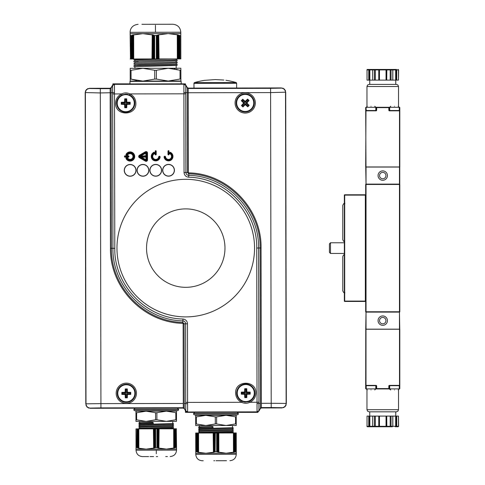 <?xml version="1.0" encoding="UTF-8"?>
<svg xmlns="http://www.w3.org/2000/svg" width="485" height="485" viewBox="0 0 485 485"><rect width="100%" height="100%" fill="white"/><g stroke="black" fill="none" stroke-linecap="round" stroke-linejoin="round"><path stroke-width="0.73" d="M177.14 69.403L176.322 69.209M175.164 68.961L174.176 68.773M180.869 68.227L180.875 70.222L180.869 68.227L168.204 68.252L180.05 70.228L180.068 79.037L168.228 81.056L156.388 79.085L156.37 70.27L168.204 68.252L142.875 68.306L154.715 70.276L154.733 79.085L142.899 81.104L131.059 79.134L136.97 80.589M180.05 70.228L180.875 70.222L180.899 81.025L130.235 81.128L130.21 68.33L142.875 68.306L131.041 70.319L131.059 79.134L130.229 79.134L130.235 81.128M131.041 70.319L130.216 70.325M156.37 70.27L154.715 70.276M154.733 79.085L156.388 79.085M180.068 79.037L180.893 79.037M176.176 63.226L176.176 64.269L175.431 64.366L138.783 65.214L133.896 65.687L171.175 64.76L177.213 64.475L176.097 64.238M134.891 66.748L177.025 65.42L177.213 64.475M134.885 64.456L177.08 63.123L177.158 62.159L175.728 62.001M134.878 62.159L177.128 60.819L177.104 59.855L176.17 59.74M134.878 59.855L170.205 58.915L135.994 59.697L134.878 59.819L134.878 60.977M134.078 66.651L133.896 65.687M134.012 64.353L134.054 63.353L177.158 62.159M133.951 62.056L133.915 61.092L137.819 60.855L177.104 59.855M134.885 63.232L134.878 62.019L138.243 61.807M170.205 58.915L176.17 58.909L176.17 59.873L175.352 59.976L137.819 60.855M176.17 60.928L176.176 62.074L175.394 62.171L134.054 63.353M130.144 34.884L130.144 33.665L142.808 33.641L133.139 35.017L133.187 58.988L132.799 58.994L132.751 35.017L132.205 35.284L132.253 58.994L131.878 58.994L131.829 35.29L131.29 35.557L131.332 58.994L131.017 58.994L130.974 35.66L130.144 35.563M130.465 58.994L130.144 35.66M130.144 35.399L130.423 35.023L130.144 35.399M131.29 35.557L130.974 35.66M132.205 35.284L131.829 35.393M180.808 35.46L179.977 35.563L180.026 58.897L179.711 58.897L179.662 35.466L177.267 34.678L177.316 58.903L159.056 58.94L158.734 34.714L158.516 58.94L158.128 58.94L157.801 34.968L157.583 58.946L157.207 58.946L157.158 35.344L154.648 35.611L154.697 58.952L154.382 58.952L154.333 35.332L152.211 34.726L151.987 58.952L133.727 58.988L133.678 34.865M151.938 34.841L142.808 33.641L168.137 33.592L159.013 34.823M154.648 35.611L154.333 35.514M153.787 35.35L153.836 58.952L153.46 58.952L153.412 35.241M133.139 35.017L132.751 35.126M156.619 35.508L156.661 58.946L156.619 35.508M156.303 35.611L156.346 58.946L156.928 58.946L156.885 35.241M158.128 58.94L157.583 58.946L157.534 35.229L157.158 35.344M177.813 34.932L177.862 58.903L177.316 58.903L177.267 34.787L168.137 33.592L180.802 33.568L180.808 34.781M179.977 35.563L179.662 35.466M179.123 35.302L179.165 58.903L179.123 35.302M179.711 58.897L178.789 58.903L178.747 35.187M159.056 58.94L158.516 58.94L158.468 34.968L158.08 35.078M180.808 35.563L180.85 58.897L180.026 58.897M158.213 24.28L155.455 24.286C177.813 24.238 177.813 24.238 155.455 24.286L151.077 24.292M180.802 33.568L180.802 32.234C180.317 27.378 177.643 24.717 172.787 24.25L167.707 24.262M165.082 24.268L165.476 24.262M163.324 24.268L160.487 24.274M159.832 24.274L158.231 24.28M154.697 58.952L156.346 58.946M130.192 58.994L131.017 58.994M152.872 35.084L152.914 58.952L152.526 58.952L152.484 34.981M178.201 35.035L178.25 58.903L178.201 35.035M177.862 58.903L178.516 58.903L178.468 35.005M131.878 58.994L131.332 58.994M154.382 58.952L153.836 58.952M153.46 58.952L152.914 58.952M152.526 58.952L151.987 58.952M133.727 58.988L133.187 58.988M132.799 58.994L132.253 58.994M157.152 24.28L160.881 24.274M167.949 24.262L169.55 24.256M168.55 24.256L162.087 24.268M161.135 24.274L155.455 24.286C133.096 24.329 133.096 24.329 155.455 24.286L147.585 24.298M146.464 24.305L142.96 24.311M141.899 24.311L148.822 24.298M177.583 58.903L177.534 34.75M179.432 58.897L179.389 35.278M158.783 58.94L158.734 34.714M157.849 58.94L157.801 34.968M152.26 58.952L152.211 34.726M153.193 58.952L153.145 34.981M154.115 58.952L154.066 35.247M133.46 58.988L133.411 34.835M132.526 58.994L132.484 35.096M131.611 58.994L131.562 35.375M146.1 421.398L156.237 421.38L135.97 421.416L135.952 411.177L146.082 411.159L155.558 412.735L155.57 419.786L146.1 421.398L136.631 419.822L136.612 412.771L146.082 411.159L166.349 411.116L156.879 412.735L156.891 419.78L166.367 421.356L172.751 421.344L172.757 423.69M166.367 421.356L176.498 421.338L176.485 412.693L176.479 411.098L166.349 411.116L175.819 412.693L175.837 419.743L166.367 421.356L156.237 421.38M136.055 411.177L136.055 410.753L156.212 410.71M146.082 411.159L156.212 411.141M135.97 419.822L136.631 419.822M155.57 419.786L156.891 419.78M175.837 419.743L176.498 419.743M136.612 412.771L135.952 412.771M176.485 412.693L175.819 412.693M156.879 412.735L155.558 412.735M153.363 423.302L153.121 422.496M139.722 424.502L139.722 423.708L140.165 423.641L153.357 423.296M153.399 423.308L152.326 423.078L152.351 422.332L142.748 422.556L139.074 422.75L138.886 423.496L139.765 423.732M172.757 423.52L139.025 424.587L138.922 425.351L139.862 425.497M172.763 425.357L138.983 426.424L138.959 427.194L139.728 427.285M172.763 427.194L138.946 428.273L138.995 428.879L153.418 428.849L153.678 448.231L153.854 428.849L153.891 448.025L154.636 447.964L154.6 428.849L154.636 447.819L155.376 447.74L155.339 428.843L155.624 447.516L155.588 428.843L155.121 428.843L155.158 447.807M152.326 423.078L138.886 423.496M173.436 423.599L173.515 424.387L138.922 425.351M173.484 425.436L173.551 426.206L173.175 426.273L138.959 427.194M173.527 427.279L173.515 428.049L170.035 428.249L141.735 428.873M172.757 424.533L172.666 425.533M172.763 426.309L172.757 427.273L171.611 427.376L139.407 428.2M152.351 422.332L153.127 422.502M139.728 428.176L139.728 427.218L140.547 427.133L173.175 426.273M139.728 426.339L139.728 425.46L140.183 425.393L173.515 424.387M154.206 447.94L154.163 428.849L154.903 428.849L154.939 447.728M154.163 428.849L138.813 428.879L138.855 448.17L138.601 428.879L138.637 448.201L146.155 449.128L153.46 448.14M136.024 447.631L136.685 447.552L136.897 428.879L136.934 447.631L137.37 447.843L137.334 428.879L137.37 447.764M136.685 447.552L137.158 447.776L137.122 428.879L137.637 428.879L137.673 447.849L138.11 448.055L138.067 428.879L138.11 447.97L138.637 448.201L138.383 428.879L137.855 428.879L137.673 447.849M136.024 447.552L135.988 428.885L136.649 428.879M136.024 447.855L136.024 449.146L136.024 447.855M142.481 448.88L138.855 448.17M176.552 448.098L176.552 449.068L166.422 449.086L174.157 447.988L174.121 428.807L174.43 428.807L174.467 447.982L174.903 447.776L174.867 428.807L175.206 447.77L175.637 447.552L175.6 428.807L175.891 447.473L176.552 447.552M176.291 428.807L176.552 447.473M174.903 447.776L175.206 447.685M155.624 447.516L156.946 447.509L156.91 428.843L157.201 447.74L158.898 448.219L159.08 428.837L173.685 428.807L173.721 448.104M159.116 448.128L166.422 449.086L136.024 449.146L136.024 450.213L176.558 450.135C176.182 454.021 174.054 456.161 170.168 456.549M157.637 447.722L157.898 428.843L157.934 447.813M174.157 447.988L174.467 447.922M156.303 456.573C174.194 456.537 174.194 456.537 156.303 456.573L157.661 456.573L156.303 456.573C141.681 456.603 141.681 456.603 156.303 456.573C138.419 456.609 138.419 456.609 156.303 456.573M156.91 428.843L155.588 428.843M176.516 428.807L175.855 428.807M158.371 447.934L158.334 428.837L158.643 428.837L158.68 448.019M157.164 428.843L157.601 428.843M157.898 428.843L158.334 428.837M158.643 428.837L159.08 428.837M173.685 428.807L174.121 428.807M174.43 428.807L174.867 428.807M175.164 428.807L175.6 428.807M167.416 456.555L165.725 456.555M165.852 456.555L167.149 456.555M136.024 450.213C136.412 454.099 138.552 456.227 142.438 456.603L145.585 456.597M145.833 456.597L148.604 456.591M150.01 456.585L152.805 456.579M153.017 456.579L153.6 456.579M173.897 428.807L173.939 448.134M174.642 428.807L174.685 447.922M175.382 428.807L175.418 447.703M176.328 447.697L176.334 448.182M158.856 428.837L158.898 448.219M158.11 428.837L158.152 448.019M157.376 428.843L157.413 447.8M153.642 428.849L153.678 448.231M154.388 428.849L154.424 448.025M205.84 425.545L195.704 425.563L195.685 415.33L226.083 415.269L216.613 416.882L216.631 423.932L226.101 425.509L205.84 425.545L196.364 423.969L196.352 416.918L205.816 415.305L215.291 416.882L215.304 423.932L205.84 425.545L232.491 425.497L232.491 427.837M235.571 423.89L226.101 425.509L236.237 425.484L236.213 415.245L226.083 415.269L235.558 416.845L235.571 423.89L236.231 423.89M205.816 415.305L215.952 415.287M195.704 423.969L196.364 423.969M215.304 423.932L216.631 423.932M196.352 416.918L195.691 416.924M236.219 416.845L235.558 416.845M216.613 416.882L215.291 416.882M199.462 428.649L199.656 427.812L213.097 427.443L212.86 426.642L212.084 426.485L202.481 426.703L198.808 426.897L198.62 427.649L199.499 427.879M232.491 427.667L198.765 428.734L198.656 429.498L199.596 429.649M232.497 429.504L198.717 430.577L198.692 431.347L199.462 431.438M232.497 431.341L199.147 432.353L198.686 432.42L198.729 433.026M213.139 427.455L198.62 427.649M233.17 427.746L233.249 428.534L198.656 429.498M233.218 429.589L233.285 430.353L232.909 430.419L198.692 431.347M233.261 431.426L233.249 432.202L229.769 432.402L201.469 433.02M212.06 427.224L212.084 426.485M232.497 428.679L232.4 429.68M232.497 430.456L232.497 431.42L231.345 431.529L199.147 432.353M199.468 432.329L199.462 431.371L200.281 431.28L232.909 430.419M199.462 430.486L199.462 429.613L200.269 429.522L233.249 428.534M215.11 451.741L215.322 432.996L214.861 432.996L215.11 451.741M198.153 452.208L198.116 433.026L198.553 433.026L198.589 452.317L205.895 453.275L195.758 453.299L195.758 451.705L196.419 451.699L196.383 433.032L196.674 451.777L198.589 452.408L198.553 433.026L213.157 432.996L213.412 452.378L213.588 432.996L213.903 432.996L214.158 452.172L214.637 432.996L214.897 451.953M213.903 432.996L214.334 432.996L214.673 451.874M215.358 451.662L216.686 451.662L216.649 432.99L216.934 451.887L226.155 453.239L205.895 453.275L213.194 452.293M197.104 451.911L197.068 433.032L197.104 451.911M196.637 433.032L197.371 433.026L197.407 451.996M213.157 432.996L213.588 432.996L213.63 452.178L213.94 452.087M195.758 451.705L195.722 433.032L196.383 433.032M236.286 452.244L236.292 453.214L226.155 453.239L233.891 452.135L233.855 432.959L234.164 432.959L234.206 452.135L234.637 451.923L234.601 432.953L234.94 451.917L235.37 451.705L235.334 432.953L235.625 451.626L236.286 451.699M236.031 432.953L236.286 451.62L236.25 432.953L235.589 432.953M234.637 451.923L234.94 451.838M218.85 452.281L218.814 432.984L233.418 432.959L233.461 452.275M217.371 451.868L217.638 432.99L217.674 451.959M233.891 452.135L234.206 452.05M216.037 460.72C233.928 460.689 233.928 460.689 216.037 460.72C201.414 460.75 201.414 460.75 216.037 460.72C198.153 460.756 198.153 460.756 216.037 460.72L220.378 460.714M216.649 432.99L215.322 432.996M197.844 452.123L197.807 433.026L197.844 452.123M198.116 433.026L197.589 433.026L197.631 452.147M218.104 452.081L218.068 432.99L218.377 432.99L218.42 452.166M216.898 432.99L217.335 432.99M217.638 432.99L218.068 432.99M218.377 432.99L218.814 432.984M233.418 432.959L233.855 432.959M234.164 432.959L234.601 432.953M234.904 432.953L235.334 432.953M218.747 460.72L223.233 460.708M222.342 460.708L226.507 460.701M214.679 460.726L213.83 460.726M195.758 453.299L195.764 454.366C196.152 458.252 198.286 460.38 202.172 460.75L203.233 460.75M233.637 432.959L233.673 452.281M234.382 432.953L234.419 452.075M235.116 432.953L235.152 451.85M236.068 451.85L236.068 452.335M198.335 433.026L198.377 452.353M196.855 433.032L196.892 451.923M218.596 432.99L218.632 452.366M217.85 432.99L217.886 452.166M217.11 432.99L217.153 451.953M213.376 432.996L213.412 452.378M214.121 432.996L214.158 452.172M146.543 248.187A39.218 39.218 0 0 1 185.682 208.889A39.218 39.218 0 0 1 224.973 248.029A39.218 39.218 0 0 1 185.834 287.326A39.218 39.218 0 0 1 146.543 248.187M116.964 248.241A68.791 68.791 0 0 1 185.622 179.317A68.791 68.791 0 0 1 254.552 247.974A68.791 68.791 0 0 1 185.894 316.899A68.791 68.791 0 0 1 116.964 248.241M169.974 153.733L169.635 152.702L170.605 152.417L170.756 152.787A4.268 4.268 0 0 1 168.828 160.674A4.268 4.268 0 0 1 164.294 157.037A0.533 0.533 0 0 1 164.815 156.425A0.533 0.533 0 0 1 165.349 156.879A3.201 3.201 0 0 0 168.75 159.607A3.201 3.201 0 0 0 170.235 153.721L169.635 153.903L169.471 153.048L169.974 153.733M169.695 152.908L170.69 152.587L170.641 152.975A0.358 0.358 0 0 1 170.471 152.684L169.471 153.048M169.295 153.127A0.449 0.449 0 0 1 169.58 152.514L170.581 152.448M168.501 150.871A0.321 0.321 0 0 1 168.822 151.193L168.828 154.388A0.321 0.321 0 0 1 168.507 154.709A0.321 0.321 0 0 1 168.186 154.394L168.18 151.193A0.321 0.321 0 0 1 168.501 150.871M168.61 154.394L168.501 151.09L168.18 151.193L168.186 154.394L169.023 154.388A0.515 0.515 0 0 1 168.507 154.903A0.515 0.515 0 0 1 167.998 154.394L167.992 151.193A0.515 0.515 0 0 1 168.501 150.677A0.515 0.515 0 0 1 169.016 151.193L169.023 154.388M170.72 152.569L170.902 152.648A4.462 4.462 0 0 1 170.938 160.159A4.462 4.462 0 0 1 164.1 157.061A0.727 0.727 0 0 1 164.767 156.231A0.727 0.727 0 0 1 165.537 156.855A3.007 3.007 0 0 0 170.12 158.959A3.007 3.007 0 0 0 170.174 153.915L169.999 153.836M170.841 152.702L170.55 152.235M169.671 152.963L169.932 153.557A0.358 0.358 0 0 1 170.35 153.539L170.162 153.933M155.709 154.733A0.321 0.321 0 0 1 155.388 154.418L155.382 151.217A0.321 0.321 0 0 1 155.703 150.896A0.321 0.321 0 0 1 156.024 151.217L156.031 154.418A0.321 0.321 0 0 1 155.709 154.733M156.225 154.418L155.703 151.114L155.194 154.418L155.188 151.217A0.515 0.515 0 0 1 155.703 150.702A0.515 0.515 0 0 1 156.219 151.217L156.225 154.418A0.515 0.515 0 0 1 155.709 154.927A0.515 0.515 0 0 1 155.194 154.418M154.218 153.866L154.739 153.078L154.406 153.854L153.981 153.751A3.201 3.201 0 0 0 155.491 159.632A3.201 3.201 0 0 0 158.88 156.891A0.533 0.533 0 0 1 159.407 156.437A0.533 0.533 0 0 1 159.935 157.043A4.268 4.268 0 0 1 155.418 160.699A4.268 4.268 0 0 1 153.454 152.823L153.66 152.266L154.63 152.545A0.449 0.449 0 0 1 154.915 153.151L154.582 153.933L153.866 153.569A0.358 0.358 0 0 1 154.278 153.587L154.515 152.939L153.739 152.714A0.358 0.358 0 0 1 153.569 153.005L153.739 152.714M154.63 152.545L153.472 152.551L154.545 152.975M154.042 153.945A3.007 3.007 0 0 0 155.503 159.444A3.007 3.007 0 0 0 158.692 156.867A0.727 0.727 0 0 1 159.51 156.249A0.727 0.727 0 0 1 160.129 157.073A4.462 4.462 0 0 1 155.406 160.893A4.462 4.462 0 0 1 153.315 152.684L153.369 152.739M144.3 155.764A0.703 0.703 0 0 1 144.833 156.006A0.703 0.703 0 0 1 145.997 156.152L145.821 153.278L140.771 155.861L140.426 156.473L140.923 156.825A0.703 0.703 0 0 1 141.523 155.77L144.3 156.061A0.406 0.406 0 0 1 144.706 156.467A0.406 0.406 0 0 1 144.3 156.873L144.3 156.479L141.529 156.485L141.529 156.067L144.3 156.061L144.3 156.455L141.529 156.461L141.529 157.17A0.703 0.703 0 0 1 140.923 156.825L145.688 159.904A0.412 0.412 0 0 0 146.3 159.547L145.997 156.152A0.703 0.703 0 0 1 144.833 156.922A0.703 0.703 0 0 1 144.306 157.17L141.529 157.17L141.183 157.77L140.135 157.17A0.806 0.806 0 0 1 140.135 155.776L145.476 152.678A0.806 0.806 0 0 1 146.682 153.375L146.688 156.77L145.997 156.77L146.003 159.547L145.488 160.244L141.183 157.77M144.833 156.006L144.833 156.922M114.448 92.671L100.316 92.932L85.19 92.58L85.997 403.829A4.268 4.262 44.9 0 0 90.271 408.091L183.306 408.103L184.258 408.649L185.791 411.298L187.64 412.359L257.044 412.226L258.893 411.153L260.415 408.503L260.099 247.968C260.894 209.271 227.41 174.527 188.762 173.824L187.428 172.454L187.258 87.567L185.725 84.917L183.876 83.85L114.472 83.99L114.793 248.302C114.06 285.241 146.137 318.439 182.972 319.015C185.755 319.427 187.252 321.034 187.471 323.834L187.604 411.886L185.755 410.85L185.731 403.508L184.245 403.465L184.258 408.649L185.791 411.298L184.258 408.267L183.306 407.721L183.142 323.78L182.73 323.337C143.59 322.64 109.671 287.459 110.465 248.265L110.15 88.264L89.446 88.306L86.433 89.561L85.19 92.58L85.803 404.029L87.057 407.042L90.077 408.285L183.306 408.103L183.306 407.721L100.935 407.885L100.928 403.617L183.3 403.465M187.604 411.886L187.64 412.359L257.044 412.226L256.723 248.023C257.511 211.096 225.507 177.856 188.689 177.207C185.894 176.873 184.342 175.315 184.045 172.527L183.876 83.85L114.472 83.99L112.623 85.063L111.101 87.712L111.417 248.265C110.635 286.962 144.124 321.7 182.772 322.392L184.088 323.78L184.245 403.453M187.58 403.811L185.731 403.508L185.622 323.822C185.494 322.107 184.585 321.118 182.881 320.864C145.094 320.336 112.126 286.023 112.944 248.308L110.465 248.265M187.471 323.834L183.142 323.78M182.972 319.015L182.73 323.337M185.737 93.811L185.894 172.502L188.374 172.448L188.798 172.878C227.944 173.581 261.851 208.774 261.051 247.968L261.366 407.952L282.07 407.909L285.083 406.654L286.326 403.635L285.713 92.186L284.459 89.173L281.439 87.93L188.21 88.112L188.21 88.494L187.258 87.949L185.767 85.378L185.737 93.811L129.877 93.92C127.094 92.599 124.33 92.605 121.577 93.938L122.014 94.908A9.063 9.063 0 0 0 125.76 112.241A9.063 9.063 0 0 0 129.44 94.896L129.877 93.92C133.69 95.824 135.685 98.898 135.879 103.153C136.527 116.224 115.012 116.267 115.612 103.196C115.788 98.94 117.776 95.854 121.577 93.938L112.641 93.957L112.581 85.524L111.101 88.094A1.097 1.097 -0.1 0 1 111.029 88.209M114.424 84.481L112.581 85.524L112.623 85.063L111.101 87.712L110.15 88.264L89.646 88.506A4.268 4.262 134.9 0 0 85.384 92.774L85.997 403.829L100.928 403.617L100.31 88.664L89.646 88.506M260.409 403.308L258.923 403.362L258.929 410.704L257.08 411.753M184.045 172.527L185.894 172.502C186.088 174.212 187.034 175.164 188.75 175.358C226.531 175.946 259.445 210.308 258.572 248.023L258.923 403.362L257.074 403.678M188.798 172.878L188.689 177.207M188.035 88.476A1.097 1.097 179.9 0 0 188.21 88.494L188.216 92.756L183.93 92.532M185.767 85.378L183.918 84.348M116.679 103.19A9.063 9.063 0 0 0 125.76 112.241A9.063 9.063 0 0 0 129.44 94.896L125.724 94.108L122.014 94.908M258.875 402.259L249.939 402.277L249.496 401.307A9.063 9.063 0 0 0 245.756 383.974A9.063 9.063 0 0 0 242.076 401.319L241.639 402.295C237.826 400.392 235.825 397.318 235.637 393.062C234.982 379.991 256.504 379.949 255.904 393.02C255.728 397.276 253.74 400.361 249.939 402.277C247.186 403.611 244.422 403.617 241.639 402.295L185.773 402.404M254.837 393.026A9.063 9.063 0 0 0 245.756 383.974A9.063 9.063 0 0 0 242.076 401.319L245.792 402.107L249.496 401.307A9.063 9.063 0 0 1 247.689 401.901M117.249 393.293A9.063 9.063 0 0 0 126.336 402.344A9.063 9.063 0 0 0 135.382 393.256A9.063 9.063 0 0 0 126.3 384.211A9.063 9.063 0 0 0 117.249 393.293A9.063 9.063 0 0 1 126.3 384.211A9.063 9.063 0 0 1 135.382 393.256M236.134 102.953A9.063 9.063 0 0 0 245.216 112.005A9.063 9.063 0 0 0 254.267 102.923A9.063 9.063 0 0 0 245.18 93.872A9.063 9.063 0 0 0 236.134 102.953A9.063 9.063 0 0 1 245.18 93.872A9.063 9.063 0 0 1 254.267 102.923M261.354 403.302L271.2 403.284L271.206 407.552L261.366 407.57L260.415 408.121L258.893 411.153L260.415 408.503L261.366 407.952L281.87 407.709A4.268 4.262 -45.1 0 0 286.132 403.435L285.713 92.186L270.588 92.599L188.216 92.756L188.374 172.448M261.051 247.968L256.723 248.023M271.2 403.284L286.132 403.435L285.519 92.386A4.268 4.262 -135.1 0 0 281.245 88.124L270.581 88.331L271.2 403.284M136.03 170.344A5.887 5.887 0 0 0 130.132 164.476A5.887 5.887 0 0 0 124.257 170.368A5.887 5.887 0 0 0 130.156 176.243A5.887 5.887 0 0 0 136.03 170.344M136.012 170.344A5.868 5.868 0 0 0 130.132 164.494A5.868 5.868 0 0 0 124.275 170.368A5.868 5.868 0 0 0 130.156 176.225A5.868 5.868 0 0 0 136.012 170.344M148.828 170.32A5.887 5.887 0 0 0 142.929 164.445A5.887 5.887 0 0 0 137.055 170.344A5.887 5.887 0 0 0 142.954 176.219A5.887 5.887 0 0 0 148.828 170.32M148.81 170.32A5.868 5.868 0 0 0 142.929 164.47A5.868 5.868 0 0 0 137.079 170.344A5.868 5.868 0 0 0 142.954 176.2A5.868 5.868 0 0 0 148.81 170.32M161.626 170.296A5.887 5.887 0 0 0 155.727 164.421A5.887 5.887 0 0 0 149.859 170.32A5.868 5.868 0 0 0 155.752 176.176A5.868 5.868 0 0 0 161.608 170.296A5.868 5.868 0 0 0 155.727 164.439A5.868 5.868 0 0 0 149.877 170.32A5.887 5.887 0 0 0 155.752 176.194A5.887 5.887 0 0 0 161.626 170.296M174.424 170.271A5.887 5.887 0 0 0 168.525 164.397A5.887 5.887 0 0 0 162.657 170.296A5.887 5.887 0 0 0 168.55 176.17A5.887 5.887 0 0 0 174.424 170.271A5.868 5.868 0 0 0 168.525 164.415A5.868 5.868 0 0 0 162.675 170.296A5.868 5.868 0 0 0 168.55 176.146A5.868 5.868 0 0 0 174.406 170.271M243.9 401.913A9.063 9.063 0 0 0 245.792 402.107M127.616 94.302A9.063 9.063 0 0 0 125.724 94.108M237.165 412.256L238.347 413.644A1.176 1.176 0 0 1 237.171 414.82L194.727 414.905A1.176 1.176 0 0 1 193.551 413.729L194.721 412.341M177.431 408.109L178.607 409.492A1.176 1.176 0 0 1 177.437 410.668L134.994 410.753A1.176 1.176 0 0 1 133.811 409.582L134.988 408.194M181.517 83.856L181.166 83.856L181.166 81.304L129.968 81.407L129.974 83.96M204.628 80.34L215.291 79.564L204.628 80.34A72.701 72.701 0 0 0 194.564 82.589L236.025 82.511A0.837 0.837 0 0 1 236.625 83.311L236.638 88.015M236.625 83.311L193.964 83.396L193.976 88.1M223.821 80.049C226.574 80.371 226.574 80.371 223.821 80.049L215.291 79.564M193.964 83.396A0.837 0.837 0 0 1 194.564 82.589M184.488 409.049A2.134 2.134 0 0 0 182.887 408.103A2.134 2.134 0 0 1 184.488 409.049M261.785 407.952A2.134 2.134 0 0 0 260.184 408.904A2.134 2.134 0 0 1 261.785 407.952M109.731 88.264A2.134 2.134 0 0 0 111.332 87.312A2.134 2.134 0 0 1 109.731 88.264M187.028 87.167A2.134 2.134 0 0 0 188.629 88.112A2.134 2.134 0 0 1 187.028 87.167M241.869 393.59L241.869 392.723L245.307 392.711L245.301 389.273L246.174 389.273L246.18 392.711L249.617 392.704L249.617 393.577L246.18 393.584L246.186 397.021L245.313 397.027L245.307 393.584L241.869 393.59L241.3 394.166L244.616 394.281L244.749 397.591L246.756 397.591L246.877 394.275L250.193 394.147L250.193 392.129L246.871 392.013L246.75 388.691L244.719 388.697L244.61 392.019L241.294 392.147L241.3 394.166M245.307 393.584L244.616 394.281M245.313 397.027L244.749 397.591M246.186 397.021L246.756 397.591M246.18 393.584L246.877 394.275M249.617 393.577L250.193 394.147M249.617 392.704L250.193 392.129M246.18 392.711L246.871 392.013M246.174 389.273L246.75 388.691M245.301 389.273L244.719 388.697M245.307 392.711L244.61 392.019M241.869 392.723L241.294 392.147M237.238 393.056A8.53 8.53 0 0 0 245.786 401.574A8.53 8.53 0 0 0 254.304 393.026A8.53 8.53 0 0 0 245.756 384.508A8.53 8.53 0 0 0 237.238 393.056M242.906 106.142L242.276 105.542L244.64 103.044L242.148 100.68L242.749 100.043L245.24 102.414L247.611 99.922L248.241 100.522L245.877 103.014L248.368 105.384L247.768 106.015L245.277 103.644L242.906 106.142L242.924 106.949L245.301 104.627L247.786 106.821L249.175 105.366L246.853 102.99L249.054 100.504L248.253 99.728L247.592 99.104L245.216 101.432L242.73 99.225L241.33 100.698L243.658 103.075L241.463 105.56L242.924 106.949M245.277 103.644L245.301 104.627M247.768 106.015L247.786 106.821M248.368 105.384L249.175 105.366M245.877 103.014L246.853 102.99M248.241 100.522L249.054 100.504M247.611 99.922L247.592 99.104M245.24 102.414L245.216 101.432M242.749 100.043L242.73 99.225M242.148 100.68L241.33 100.698M244.64 103.044L243.658 103.075M242.276 105.542L241.463 105.56M239.323 109.125A8.53 8.53 0 0 0 251.382 108.816A8.53 8.53 0 0 0 251.078 96.751A8.53 8.53 0 0 0 239.014 97.061A8.53 8.53 0 0 0 239.323 109.125M121.844 103.723L121.844 102.85L125.282 102.844L125.275 99.407L126.148 99.407L126.155 102.844L129.592 102.838L129.592 103.711L126.155 103.717L126.161 107.155L125.294 107.155L125.282 103.717L121.844 103.723L121.274 104.299L124.59 104.408L124.724 107.725L126.73 107.725L126.852 104.408L130.168 104.281L130.168 102.256L126.846 102.147L126.724 98.825L124.694 98.825L124.584 102.153L121.268 102.28L121.274 104.299M125.282 103.717L124.59 104.408M125.294 107.155L124.724 107.725M126.161 107.155L126.73 107.725M126.155 103.717L126.852 104.408M129.592 103.711L130.168 104.281M129.592 102.838L130.168 102.256M126.155 102.844L126.846 102.147M126.148 99.407L126.724 98.825M125.275 99.407L124.694 98.825M125.282 102.844L124.584 102.153M121.844 102.85L121.268 102.28M117.212 103.19A8.53 8.53 0 0 0 125.76 111.708A8.53 8.53 0 0 0 134.278 103.159A8.53 8.53 0 0 0 125.73 94.642A8.53 8.53 0 0 0 117.212 103.19M122.414 393.826L122.414 392.953L125.851 392.947L125.845 389.51L126.718 389.51L126.724 392.947L130.162 392.941L130.168 393.814L126.724 393.82L126.73 397.257L125.864 397.257L125.857 393.82L122.414 393.826L121.844 394.402L125.166 394.511L125.294 397.827L127.3 397.827L127.422 394.511L130.744 394.384L130.738 392.359L127.422 392.25L127.3 388.928L125.263 388.928L125.154 392.256L121.838 392.383L121.844 394.402M125.857 393.82L125.166 394.511M125.864 397.257L125.294 397.827M126.73 397.257L127.3 397.827M126.724 393.82L127.422 394.511M130.168 393.814L130.744 394.384M130.162 392.941L130.738 392.359M126.724 392.947L127.422 392.25M126.718 389.51L127.3 388.928M125.845 389.51L125.263 388.928M125.851 392.947L125.154 392.256M122.414 392.953L121.838 392.383M117.782 393.293A8.53 8.53 0 0 0 126.33 401.81A8.53 8.53 0 0 0 134.848 393.262A8.53 8.53 0 0 0 126.3 384.744A8.53 8.53 0 0 0 117.782 393.293M168.55 176.043A5.759 5.759 0 0 0 174.297 170.271A5.759 5.759 0 0 0 168.525 164.524A5.759 5.759 0 0 0 162.778 170.296A5.759 5.759 0 0 0 168.55 176.043M130.156 176.116A5.759 5.759 0 0 0 135.903 170.344A5.759 5.759 0 0 0 130.132 164.597A5.759 5.759 0 0 0 124.384 170.368A5.759 5.759 0 0 0 130.156 176.116M142.954 176.091A5.759 5.759 0 0 0 148.701 170.32A5.759 5.759 0 0 0 142.929 164.573A5.759 5.759 0 0 0 137.182 170.344A5.759 5.759 0 0 0 142.954 176.091M155.752 176.067A5.759 5.759 0 0 0 161.499 170.296A5.759 5.759 0 0 0 155.727 164.548A5.759 5.759 0 0 0 149.98 170.32A5.759 5.759 0 0 0 155.752 176.067M257.959 412.02L257.959 412.359L237.65 412.359M185.434 410.68L185.434 412.359L187.507 412.359M189.641 412.359L194.521 412.359M112.908 84.675L112.908 83.856L129.974 83.856M185.434 84.529L185.434 83.856L184.015 83.856M399.458 167.052L399.458 184.112L399.81 184.458A0.346 0.346 0 0 0 399.47 184.112A0.346 0.346 0 0 1 399.81 184.458L399.81 311.758L399.47 311.758L399.47 184.458L366.029 184.458L366.029 311.758L399.47 311.758L399.47 312.104L366.029 312.104A0.346 0.346 0 0 1 365.684 311.758L365.684 301.088A0.346 0.346 0 0 1 365.338 301.434L344.696 301.434A0.346 0.346 0 0 1 344.35 301.088L344.35 195.128A0.346 0.346 0 0 1 344.696 194.782L365.338 194.782A0.346 0.346 0 0 1 365.684 195.128L365.684 184.458A0.346 0.346 0 0 1 366.029 184.112L399.767 184.112L399.767 167.052L365.726 167.052L366.029 184.112A0.346 0.346 0 0 0 365.684 184.458L366.029 184.458L366.036 167.052M399.458 329.163L399.458 312.104A0.346 0.346 0 0 0 399.81 311.758A0.346 0.346 0 0 1 399.47 312.104L399.767 329.163L365.726 329.163L366.029 311.758L365.684 311.758M365.338 194.782L365.684 195.128L365.684 301.088L365.338 301.088L365.338 195.128L344.696 195.128L344.696 301.088L365.338 301.088L365.338 301.434M399.282 385.696L399.282 388.891L398.215 389.958L399.282 388.891L375.814 388.891L374.747 389.958L375.814 388.891L375.814 385.696M394.481 389.958C398.912 389.958 398.912 389.958 394.481 389.958C390.049 389.958 390.049 389.958 394.481 389.958M375.814 388.582L376.348 388.582L376.039 385.696L365.993 385.696L365.993 385.381L376.039 385.381A0.624 0.624 0 0 1 376.663 386.005L376.663 388.582L388.837 388.582L388.837 386.005A0.624 0.624 0 0 1 389.461 385.381L399.501 385.381L399.501 329.248L365.993 329.248L365.993 385.381L365.684 385.381L365.763 329.163M366.217 386.005L365.684 386.005L365.684 385.381L365.684 388.582A0.309 0.309 0 0 0 365.993 388.891A0.309 0.309 0 0 1 365.684 388.582L366.217 388.582M366.217 385.696L366.217 388.891L365.993 385.696A0.309 0.309 0 0 1 365.684 385.381A0.309 0.309 0 0 0 365.993 385.696M389.146 388.891L390.746 389.958L389.679 388.891L389.679 385.696M399.81 329.248L399.81 385.381A0.309 0.309 0 0 1 399.501 385.696L389.461 385.696A0.309 0.309 0 0 0 389.146 386.005L389.146 388.582A0.309 0.309 0 0 1 388.837 388.891L389.679 388.582M399.282 388.582L399.501 388.891A0.309 0.309 0 0 0 399.81 388.582L399.81 385.381L399.282 386.005M399.81 388.582L399.501 388.582L399.81 385.381M382.75 325.326A4.692 4.692 0 0 1 378.058 320.633A4.692 4.692 0 0 1 382.75 315.941A4.692 4.692 0 0 1 387.442 320.633A4.692 4.692 0 0 1 382.75 325.326M376.039 385.381L376.348 386.005L375.814 386.005M376.039 385.696L376.348 386.005A0.309 0.309 0 0 0 376.039 385.696A0.309 0.309 0 0 1 376.348 386.005L376.663 386.005M376.348 388.582A0.309 0.309 0 0 0 376.663 388.891A0.309 0.309 0 0 1 376.348 388.582L376.663 388.891M389.461 385.381L388.837 386.005M389.461 385.696L389.146 386.005L389.461 385.696L389.146 386.005L389.461 385.696L389.146 386.005L389.461 385.696L389.146 386.005L389.679 386.005M395.663 416.094L395.663 426.297L392.771 426.297L392.771 416.094L391.037 416.094L391.037 426.297L392.82 426.297L392.82 416.094L396.736 416.094L396.736 426.297L398.476 426.297L398.476 416.094L396.736 416.094M378.785 416.094L375.311 416.094L375.311 426.297L378.785 426.297L378.785 416.094L386.715 416.094L386.83 426.758L373.68 426.758M368.758 416.094L367.018 416.094L367.018 426.297L368.758 426.297L368.758 416.094L372.722 416.094L372.68 426.297L373.177 426.758L378.664 426.758L375.311 426.758L375.311 426.297L374.462 426.297L374.462 416.094L372.722 416.094L372.722 426.297L374.462 426.297A0.455 0.394 90 0 0 374.856 426.758M392.771 426.297L392.316 426.758L386.036 426.758L386.036 416.094M379.118 416.094L379.118 426.297L378.664 426.758L379.118 426.297A0.455 0.455 0 0 1 378.888 426.697A0.455 0.455 0 0 0 379.118 426.297L386.375 426.297L386.375 416.094M396.124 416.094L396.124 426.297L396.354 426.758L398.149 426.758L395.263 426.758A0.455 0.394 90 0 0 395.663 426.297L396.275 426.297L396.275 416.094M390.189 426.758L386.83 426.758L390.189 426.758L390.189 416.094L386.715 416.094M373.626 426.758L367.418 426.758A0.455 0.394 90 0 1 367.018 426.297L367.018 416.094M369.218 416.094L369.218 426.297L368.758 426.297L369.091 426.758L369.37 416.094M398.476 416.094L398.603 426.297L398.149 426.758M374.462 416.094L375.311 416.094M390.189 416.094L391.037 416.094M395.76 411.826L395.76 416.094M369.734 411.826L369.734 416.094M366.963 389.91L366.963 409.692L367.588 411.201L369.097 411.826L396.403 411.826L397.906 411.201L398.531 409.692L398.531 389.91M369.091 426.758L369.218 426.297L369 426.739M386.509 426.624L386.375 426.297A0.455 0.455 0 0 0 386.606 426.697M396.421 426.758L396.275 426.297L396.736 426.297L396.5 426.739M379.549 320.633A3.201 3.201 0 0 0 382.75 323.834A3.201 3.201 0 0 0 385.945 320.633A3.201 3.201 0 0 0 382.75 317.433A3.201 3.201 0 0 0 379.549 320.633M371.013 389.958C366.581 389.958 366.581 389.958 371.013 389.958C375.451 389.958 375.451 389.958 371.013 389.958M389.146 107.324L375.814 107.324L374.747 106.257L375.814 107.324L375.814 110.519M375.814 107.634L376.348 107.634L376.039 110.519L365.993 110.519L365.993 110.835L376.039 110.835A0.624 0.624 0 0 0 376.663 110.21L376.663 107.634L388.837 107.634L388.837 110.21A0.624 0.624 0 0 0 389.461 110.835L399.501 110.835L399.501 166.967L365.993 166.967L365.684 107.634A0.309 0.309 0 0 1 365.993 107.324A0.309 0.309 0 0 0 365.684 107.634L366.217 107.634M365.684 166.967L365.993 107.324A0.309 0.309 0 0 0 365.684 107.634M366.217 110.519L365.993 107.324M399.282 107.634L399.501 107.324A0.309 0.309 0 0 1 399.81 107.634L399.81 110.835A0.309 0.309 0 0 0 399.501 110.519L389.461 110.519A0.309 0.309 0 0 1 389.146 110.21L389.146 107.634A0.309 0.309 0 0 0 388.837 107.324L389.679 107.634M399.81 107.634L399.501 107.634L399.81 110.835L399.282 110.21M399.81 166.967L399.81 110.835M382.75 170.89A4.692 4.692 0 0 0 378.058 175.582A4.692 4.692 0 0 0 382.75 180.274A4.692 4.692 0 0 0 387.442 175.582A4.692 4.692 0 0 0 382.75 170.89M376.039 110.835L376.348 110.21L375.814 110.21M376.039 110.519L376.348 110.21A0.309 0.309 0 0 1 376.039 110.519A0.309 0.309 0 0 0 376.348 110.21L376.663 110.21M365.993 110.519A0.309 0.309 0 0 0 365.684 110.835A0.309 0.309 0 0 1 365.993 110.519L366.217 110.21M376.348 107.634A0.309 0.309 0 0 1 376.663 107.324A0.309 0.309 0 0 0 376.348 107.634L376.663 107.324M389.461 110.835L388.837 110.21M389.461 110.519L389.146 110.21L389.461 110.519L389.146 110.21L389.461 110.519L389.146 110.21L389.461 110.519L389.146 110.21L389.679 110.21M379.549 175.582A3.201 3.201 0 0 1 382.75 172.381A3.201 3.201 0 0 1 385.945 175.582A3.201 3.201 0 0 1 382.75 178.783A3.201 3.201 0 0 1 379.549 175.582M371.013 106.257C366.581 106.257 366.581 106.257 371.013 106.257C375.451 106.257 375.451 106.257 371.013 106.257M399.282 110.519L399.282 107.324L398.215 106.257L399.282 107.324L389.679 107.324L390.746 106.257L389.679 107.324L389.679 110.519M394.481 106.257C398.912 106.257 398.912 106.257 394.481 106.257C390.049 106.257 390.049 106.257 394.481 106.257M395.663 80.122L395.663 69.919L392.771 69.919L392.771 80.122L391.037 80.122L391.037 69.919L392.82 69.919L392.82 80.122L396.736 80.122L396.736 69.919L398.476 69.919L398.476 80.122L396.736 80.122M378.785 80.122L375.311 80.122L375.311 69.919L378.785 69.919L378.785 80.122L386.715 80.122L386.83 69.458L373.68 69.458M368.758 80.122L367.018 80.122L367.018 69.919L368.758 69.919L368.758 80.122L372.722 80.122L372.68 69.919L373.177 69.458L378.664 69.458L375.311 69.458L375.311 69.919L374.462 69.919L374.462 80.122L372.722 80.122L372.722 69.919L374.462 69.919A0.455 0.394 -90 0 1 374.856 69.458M396.124 80.122L396.354 69.458L386.036 69.458L386.036 80.122M379.118 80.122L379.118 69.919L378.664 69.458L379.118 69.919A0.455 0.455 0 0 0 378.888 69.519A0.455 0.455 0 0 1 379.118 69.919L386.375 69.919L386.375 80.122M373.226 69.458L369.091 69.458L369.37 80.122M367.018 80.122L367.018 69.919A0.455 0.394 -90 0 1 367.418 69.458L369.091 69.458M390.189 69.458L386.83 69.458L390.189 69.458L390.189 80.122L386.715 80.122M391.977 69.458L395.263 69.458A0.455 0.394 -90 0 1 395.663 69.919L396.275 69.919L396.275 80.122M392.771 69.919L392.268 69.458M398.476 80.122L398.603 69.919L398.149 69.458M374.462 80.122L375.311 80.122M390.189 80.122L391.037 80.122M395.76 84.39L395.76 80.122M369.734 84.39L369.734 80.122M366.963 106.306L366.963 86.524L367.588 85.014L369.097 84.39L396.403 84.39L397.906 85.014L398.531 86.524L398.531 106.306M369.218 80.122L369.103 69.464L369.218 69.919L372.68 69.919L373.177 69.458M369.218 69.919L368.758 69.919L369 69.476M386.509 69.591L386.375 69.919A0.455 0.455 0 0 1 386.606 69.519M396.421 69.458L396.275 69.919L396.736 69.919L396.5 69.476M329.418 243.84L330.485 242.773L329.418 243.84L329.418 252.376L330.485 253.443L344.35 253.443M344.35 242.773L330.485 242.773L330.485 253.443L329.418 252.376M180.802 32.234L130.138 32.331C130.035 29.597 131.671 25.026 138.122 24.317M155.467 32.283L155.455 25.226M156.291 450.801L156.297 453.73M195.764 454.366L236.292 454.281C235.922 458.173 233.794 460.307 229.908 460.695M170.35 153.539A3.419 3.419 0 0 1 168.762 159.826A3.419 3.419 0 0 1 165.13 156.91A0.315 0.315 0 0 0 164.773 156.643A0.315 0.315 0 0 0 164.506 157.007A4.05 4.05 0 0 0 168.81 160.456A4.05 4.05 0 0 0 170.641 152.975M172.781 156.406A4.268 4.268 0 0 1 168.828 160.674A4.268 4.268 0 0 1 164.294 157.037L164.506 157.007M165.537 156.855L165.13 156.91M168.604 151.193L169.016 151.193M168.398 151.193L168.404 154.394M155.6 151.217L155.388 154.418M156.031 154.418L155.806 151.217M153.569 153.005A4.05 4.05 0 0 0 155.43 160.48A4.05 4.05 0 0 0 159.723 157.013A0.315 0.315 0 0 0 159.432 156.655A0.315 0.315 0 0 0 159.098 156.922A3.419 3.419 0 0 1 155.473 159.85A3.419 3.419 0 0 1 153.866 153.569M159.098 156.922L158.692 156.867M159.723 157.013L160.129 157.073M165.349 156.879A3.201 3.201 0 0 0 168.75 159.607A3.201 3.201 0 0 0 171.714 156.412M144.306 157.17L141.529 156.873A0.406 0.406 0 0 1 141.123 156.473A0.406 0.406 0 0 1 141.529 156.067L141.529 155.77A0.703 0.703 0 0 1 141.529 155.77M145.773 156.461A0.406 0.406 0 0 1 145.367 156.867A0.406 0.406 0 0 1 144.96 156.461A0.406 0.406 0 0 1 145.367 156.055A0.406 0.406 0 0 1 145.773 156.461M146.828 159.929L146.816 152.993A0.715 0.715 0 0 0 145.743 152.375L145.542 152.035A1.109 1.109 0 0 1 147.21 152.987L147.222 159.929A1.109 1.109 0 0 1 145.561 160.893L145.755 160.553A0.715 0.715 0 0 0 146.828 159.929L147.519 159.929A1.406 1.406 0 0 1 145.415 161.147L139.395 157.692L139.741 157.091L145.755 160.553M145.415 161.147L139.547 157.437A1.109 1.109 0 0 1 139.541 155.515L145.391 151.775A1.406 1.406 0 0 1 147.501 152.987L147.519 159.929M139.395 157.692A1.406 1.406 0 0 1 139.389 155.261L139.741 155.855A0.715 0.715 0 0 0 139.741 157.091M145.743 152.375L139.741 155.855M146.816 152.993L147.501 152.987M140.577 155.521L140.771 155.861L140.335 156.115A0.412 0.412 0 0 0 140.335 156.831L140.135 157.17M140.577 157.425L140.48 156.57M140.48 156.376L140.135 155.776M146.688 156.77L146.694 159.547L146.003 159.547M146.694 159.547A0.806 0.806 0 0 1 145.488 160.244M146.688 156.152L146.294 156.152L146.288 153.375A0.412 0.412 0 0 0 145.67 153.017L141.377 155.509L141.177 155.17M145.821 153.278L145.476 152.678M146.694 156.461L146.07 156.461M145.991 153.375L146.682 153.375M125.209 156.437L125.209 156.043L128.198 156.037A0.461 0.461 0 0 1 128.658 156.497A0.461 0.461 0 0 1 128.198 156.958L128.198 156.431L125.142 156.503L128.198 156.564M125.209 156.57L125.209 156.964A0.461 0.461 0 0 1 124.754 156.503A0.461 0.461 0 0 1 125.209 156.043L128.198 155.74A0.758 0.758 0 0 1 128.949 156.497A0.758 0.758 0 0 1 128.198 157.255L125.209 156.964L128.198 157.255M128.198 155.74L128.198 156.431M126.706 158.395L126.106 158.734A0.861 0.861 0 0 1 126.64 157.479A0.861 0.861 0 0 1 127.61 157.892L127.349 158.037A3.165 3.165 0 0 0 133.284 156.485A3.165 3.165 0 0 0 127.343 154.957L127.003 154.77A3.559 3.559 0 0 1 133.678 156.485A3.559 3.559 0 0 1 127.009 158.231L126.706 158.395A3.904 3.904 0 0 0 132.617 159.492A3.904 3.904 0 0 0 132.605 153.484A3.904 3.904 0 0 0 126.7 154.6L127.003 154.77M127.61 157.892A2.874 2.874 0 0 0 131.35 159.086A2.874 2.874 0 0 0 132.781 155.424A2.874 2.874 0 0 0 127.603 155.103L127.343 154.957A0.564 0.564 0 0 1 126.282 154.685A0.564 0.564 0 0 1 126.355 154.412A4.298 4.298 0 0 1 132.854 153.181A4.298 4.298 0 0 1 132.866 159.795A4.298 4.298 0 0 1 126.361 158.589A0.564 0.564 0 0 1 126.712 157.764A0.564 0.564 0 0 1 127.349 158.037L127.009 158.231M127.603 155.103A0.861 0.861 0 0 1 125.985 154.691A0.861 0.861 0 0 1 126.094 154.266L126.7 154.6M141.529 157.17L145.833 159.65M139.389 155.261L145.391 151.775M125.209 157.261A0.758 0.758 0 0 1 124.457 156.503A0.758 0.758 0 0 1 125.209 155.746M126.094 154.266A4.595 4.595 0 0 1 133.042 152.951A4.595 4.595 0 0 1 133.06 160.026A4.595 4.595 0 0 1 126.106 158.734M185.791 410.934A2.134 2.134 -0.1 0 0 187.64 411.995L257.044 411.862A2.134 2.134 -0.1 0 0 258.887 410.789M114.793 248.302L112.944 248.308L112.641 93.957M187.258 87.567L188.21 88.112L187.258 87.567L185.725 85.281A2.134 2.134 179.9 0 0 183.876 84.22L114.472 84.354A2.134 2.134 179.9 0 0 112.623 85.427M136.449 393.256A10.13 10.13 0 0 1 126.336 403.411A10.13 10.13 0 0 1 116.182 393.299A10.13 10.13 0 0 1 126.294 383.144A10.13 10.13 0 0 1 136.449 393.256M255.334 102.917A10.13 10.13 0 0 1 245.222 113.072A10.13 10.13 0 0 1 235.067 102.959A10.13 10.13 0 0 1 245.18 92.805A10.13 10.13 0 0 1 255.334 102.917M90.271 408.091L100.935 407.885M100.31 88.664L110.15 88.646A1.097 1.097 -0.1 0 0 110.344 88.628M271.206 407.552L281.87 407.709M281.245 88.124L188.21 88.112M188.21 88.494L270.581 88.331M236.704 393.062A9.063 9.063 0 0 0 242.076 401.319M111.101 88.094L110.15 88.646M111.107 92.92L110.162 92.92M260.415 408.121L261.366 407.57M187.271 92.762L188.216 92.756M285.313 406.406L284.822 406.394L284.84 406.879M284.216 88.943L284.198 89.434L284.689 89.416M238.347 413.644L193.551 413.729M238.347 413.426L193.551 413.517M178.607 409.492L133.811 409.582M178.607 409.279L133.811 409.37M344.35 195.128L344.696 194.782M344.696 301.434L344.35 301.088M366.036 312.104L366.036 329.163M365.993 388.891A0.309 0.309 0 0 1 365.684 388.582M379.458 416.094L379.458 426.758M369.837 416.094L369.837 426.297L372.68 426.297L373.177 426.758M369.218 426.297L369.837 426.297A0.455 0.394 90 0 0 370.231 426.758M386.375 426.297L391.037 426.297A0.455 0.394 90 0 1 390.637 426.758M366.963 409.692L398.531 409.692M389.679 388.934L375.814 388.934M398.082 426.758A0.455 0.394 -90 0 0 398.476 426.297L398.603 426.297M366.217 388.891L367.284 389.958L366.217 388.891L375.814 388.891M366.217 107.324L367.284 106.257L366.217 107.324L375.814 107.324M379.458 80.122L379.458 69.458M369.837 80.122L369.837 69.919A0.455 0.394 -90 0 1 370.231 69.458M386.375 69.919L391.037 69.919A0.455 0.394 -90 0 0 390.637 69.458M389.679 107.282L375.814 107.282M366.963 86.524L398.531 86.524M398.082 69.458A0.455 0.394 90 0 1 398.476 69.919L398.603 69.919M176.188 68.239L176.182 65.517M134.891 68.318L134.891 66.542M134.891 65.433L134.885 64.244M133.896 59.746L133.951 58.988M135.424 59.897L134.472 59.831M130.144 33.665L130.138 32.331M176.37 411.098L176.37 410.674M139.716 421.41L139.722 422.671M176.552 449.068L176.558 450.135M172.763 428.14L172.769 428.813M195.794 415.33L195.794 414.899M236.11 415.245L236.11 414.82M199.456 425.557L199.456 426.818M236.292 453.214L236.292 454.281M232.503 432.293L232.503 432.959M87.3 407.273L86.827 406.8M86.257 405.945L86.027 405.387M86.203 89.804L86.676 89.331M87.53 88.767L88.088 88.531M183.306 408.103L184.258 408.649M110.15 88.264L111.101 87.712M260.415 408.503L261.366 407.952M283.986 407.448L283.428 407.685M285.259 90.271L285.489 90.828M88.155 407.837L88.713 408.067M85.639 90.659L85.408 91.222M285.877 405.551L286.108 404.993M283.361 88.379L282.803 88.149M236.025 82.511A72.701 72.701 0 0 0 225.955 80.298M389.146 388.582L388.837 388.891M366.89 426.297L367.345 426.758M378.985 426.624L378.664 426.758M392.82 426.297L392.316 426.758M389.146 107.634L388.837 107.324M366.89 69.919L367.345 69.458M378.985 69.591L378.664 69.458M392.82 69.919L392.316 69.458M342.78 264.865L342.78 290.77L342.78 256.638L343.428 255.11L344.35 254.583M344.914 292.904C344.168 293.213 343.459 292.497 342.78 290.77M342.78 239.578L342.78 205.446L342.78 239.578L343.428 241.106L344.35 241.633M344.914 203.312C344.168 203.003 343.459 203.718 342.78 205.446"/></g></svg>
